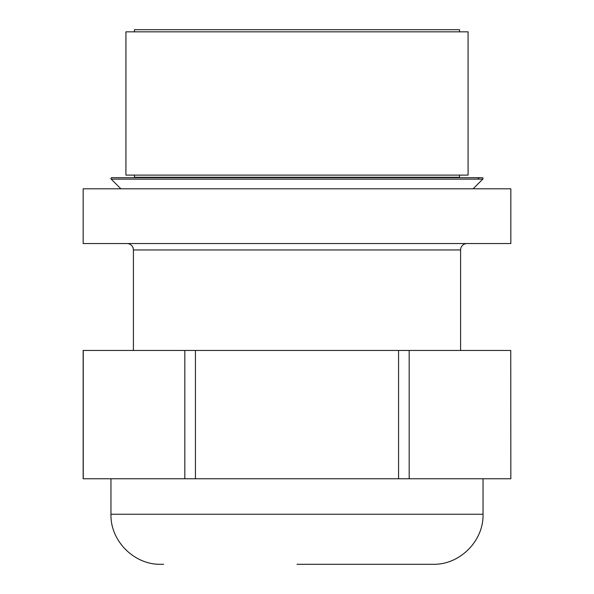 <?xml version="1.0" encoding="UTF-8"?>
<svg xmlns="http://www.w3.org/2000/svg" width="594" height="594" viewBox="0 0 594 594"><rect width="100%" height="100%" fill="white"/><g stroke="black" fill="none" stroke-linecap="round" stroke-linejoin="round"><path stroke-width="0.89" d="M126.997 243.54A6.415 6.415 0 0 1 133.412 249.955L133.412 350.46M467.003 243.54A6.415 6.415 0 0 0 460.588 249.955L133.412 249.955M134.482 175.111L134.482 177.25A6.415 6.415 0 0 1 134.467 177.68L113.662 177.68M134.482 177.25L459.518 177.25A6.415 6.415 0 0 0 459.533 177.68L480.338 177.68A4.277 4.277 0 0 0 478.2 178.252M473.128 188.795L482.788 179.136A0.854 0.854 0 0 0 482.187 177.68L111.813 177.68A0.854 0.854 0 0 0 111.212 179.136L120.872 188.795M459.518 31.838L459.518 29.7L134.482 29.7L134.482 31.838M125.928 175.111L468.072 175.111L468.072 31.838L125.928 31.838L125.928 175.111M459.518 177.25L459.518 175.111M83.16 243.54L510.84 243.54L510.84 188.795L83.16 188.795L83.16 243.54M460.588 350.46L460.588 249.955M163.565 564.3L160.996 564.3C134.259 564.991 110.269 541 110.959 514.263L483.041 514.263L483.041 478.764M510.751 350.46L510.84 478.764L510.751 350.46L83.16 350.46L83.16 478.764L184.816 478.764L184.816 350.46M409.184 350.46L409.184 478.764L510.751 478.764M409.184 478.764L398.567 478.764L398.567 350.46M195.433 350.46L195.433 478.764L398.567 478.764M195.433 478.764L184.816 478.764M83.249 350.46L83.249 478.764M297 564.3L433.004 564.3L297 564.3M482.788 179.136L111.212 179.136M110.959 514.263L110.959 478.764M483.041 514.263C483.731 541 459.741 564.991 433.004 564.3"/></g></svg>
